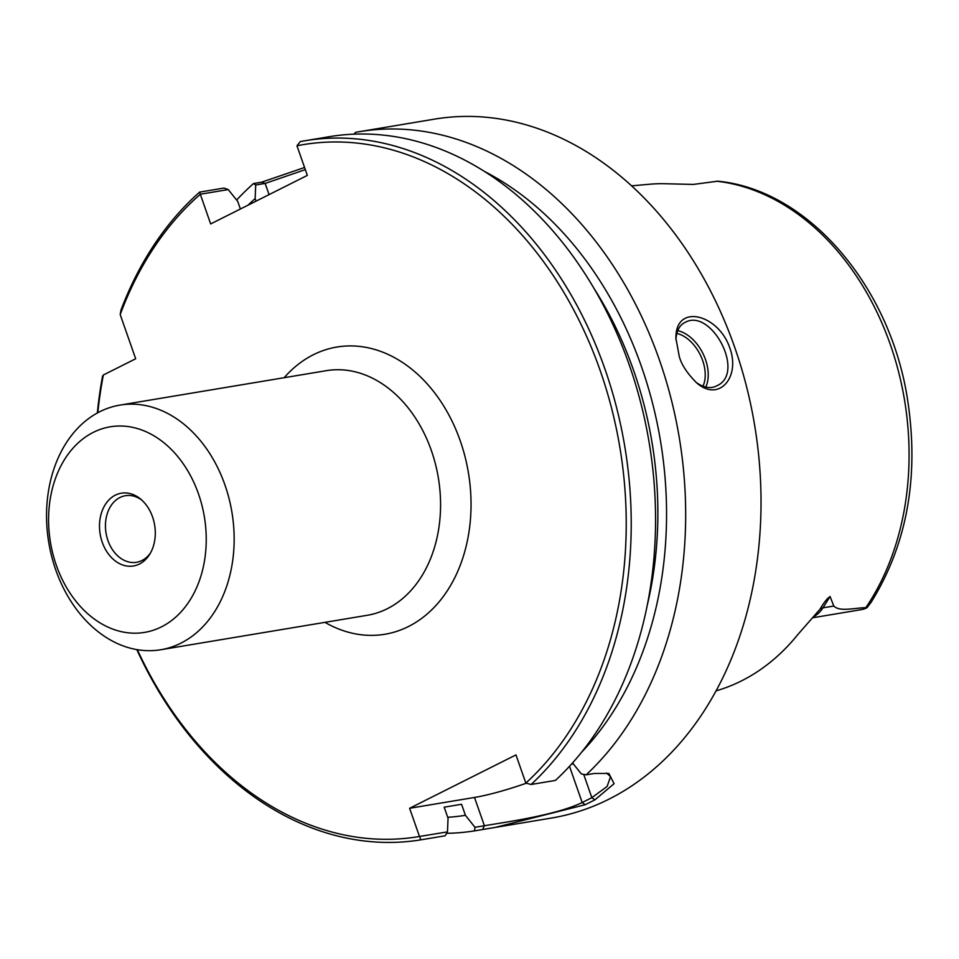 <?xml version="1.0" encoding="UTF-8"?>
<svg xmlns="http://www.w3.org/2000/svg" width="959" height="959" viewBox="0 0 959 959"><rect width="100%" height="100%" fill="white"/><g stroke="black" fill="none" stroke-linecap="round" stroke-linejoin="round"><path stroke-width="1.44" d="M224.945 484.966A124.011 92.819 -99.5 0 0 119.935 405.106A124.011 92.819 -99.5 0 0 48.789 542.698A124.011 92.819 -99.5 0 0 160.752 649.746A124.011 92.819 -99.5 0 0 224.945 484.966M160.752 649.746L367.177 615.306A124.011 92.819 80.5 0 0 431.358 450.526A124.011 92.819 80.5 0 0 326.36 370.665L119.935 405.106M419.574 836.548L420.809 839.844L445.156 835.78L447.481 831.885L419.491 836.476A350.766 262.55 80.5 0 1 137.353 649.711M97.818 412.742A350.766 262.55 80.5 0 1 103.368 374.981L102.565 376.156A354.315 265.199 -99.5 0 0 97.338 413.005M419.491 836.476L409.613 808.281L515.966 754.901L525.832 783.083L531.082 784.486A354.315 265.199 -99.5 0 0 604.745 368.472A354.315 265.199 -99.5 0 0 304.902 140.769A354.315 265.199 -99.5 0 0 300.299 141.584L296.966 145.78A350.766 262.55 80.5 0 1 598.979 367.141A350.766 262.55 80.5 0 1 525.832 783.083M296.966 145.78L307.336 175.401L210.656 223.938L200.311 194.233L228.242 189.57L237.76 201.486L240.385 209.014M228.242 189.57L223.974 188.06L199.628 192.124A354.315 265.199 -99.5 0 0 121.026 309.901L120.199 314.564A350.766 262.55 80.5 0 1 200.287 194.317M120.199 314.564L135.675 358.762L103.368 374.981M150.575 552.816A33.745 25.258 80.5 0 1 136.514 562.286A33.745 25.258 80.5 0 1 106.053 533.144A33.745 25.258 80.5 0 1 125.413 495.707A33.745 25.258 80.5 0 1 141.776 500.083M152.565 516.949A36.898 27.619 80.5 0 1 149.748 554.23A36.898 27.619 80.5 0 1 111.843 557.958A36.898 27.619 80.5 0 1 103.476 507.802A36.898 27.619 80.5 0 1 140.541 499.016A36.898 27.619 80.5 0 1 152.565 516.949M198.489 493.897A104.219 78.003 -99.5 0 0 62.359 463.209A104.219 78.003 -99.5 0 0 121.349 631.657A104.219 78.003 -99.5 0 0 198.489 493.897M248.009 205.19A337.46 252.589 80.5 0 1 255.142 198.585L255.717 184.991L265.152 183.421L305.322 169.635M594.328 288.935A325.964 243.982 80.5 0 1 647.169 605.632M484.763 171.577A337.46 252.589 80.5 0 1 660.439 440.661A337.46 252.589 80.5 0 1 581.622 752.192M256.041 201.15L255.142 198.585M136.813 649.615A354.315 265.199 -99.5 0 0 420.809 839.844M606.627 773.014L610.523 776.718L607.131 786.428L591.847 797.684L582.185 802.539C556.616 814.898 508.666 821.695 484.403 825.723L474.981 827.305L465.427 815.318L461.567 804.277L444.185 807.178L448.045 818.219L447.481 831.885M409.613 808.281L474.501 797.456A70.858 10.597 160.7 0 0 526.215 783.239M304.902 140.769L329.249 136.705A354.315 265.199 -99.5 0 1 629.092 364.408A354.315 265.199 -99.5 0 1 555.429 780.422L531.082 784.486M572.571 762.92L581.322 773.925L586.153 774.824L594.28 773.469L608.881 773.457L614.084 783.707L594.916 799.842L585.182 804.733L495.084 827.449L474.477 830.89A354.315 265.199 80.5 0 1 446.618 833.323M474.981 827.305L474.477 830.89M465.427 815.318A337.46 252.589 80.5 0 1 447.721 817.284M571.192 764.467L573.05 763.532M199.628 192.124L200.311 194.233M675.939 339.702C676.491 330.927 679.451 325.209 684.846 322.548C710.847 307.096 746.39 373.399 716.637 385.878C710.607 388.994 703.702 387.784 695.922 382.269M717.596 181.215L693.225 184.44M693.153 184.452A34.584 25.881 80.5 0 1 693.345 184.428L662.513 183.672A255.13 190.961 -99.5 0 0 649.459 184.248L631.645 185.854M716.001 690.876A256.904 192.291 -99.5 0 0 797.936 634.426L820.029 609.181C823.937 602.468 827.281 598.26 830.074 596.534L833.803 606.028C839.688 612.034 854.049 607.97 865.833 607.658L866.96 607.742L871.204 602.18C907.466 543.633 919.501 475.52 907.298 397.877C889.389 285.063 807.334 189.331 717.308 181.155M679.284 356.52C681.501 364.768 687.375 373.638 696.917 383.109C719.286 402.444 740.528 376.947 729.847 348.081C718.747 314.276 675.196 302.684 675.915 338.371L679.284 356.52M236.621 200.059A354.315 265.199 80.5 0 1 253.512 183.541L255.717 184.991M304.566 167.489L261.627 182.186L253.512 183.541M354.123 134.14L355.453 132.366A354.315 265.199 80.5 0 1 359.361 131.683A354.315 265.199 80.5 0 1 659.36 359.841A354.315 265.199 80.5 0 1 586.153 774.824M359.361 131.683L434.691 119.108A354.315 265.199 80.5 0 1 734.69 347.266A354.315 265.199 80.5 0 1 551.305 818.075L495.899 827.317M812.98 617.716L861.17 609.672A34.584 25.881 -99.5 0 0 866.96 607.742M324.957 622.355A145.612 108.99 -99.5 0 0 443.106 596.786A145.612 108.99 -99.5 0 0 460.224 440.768A145.612 108.99 -99.5 0 0 284.152 377.714M261.627 182.186L265.152 183.421L269.071 194.605M482.605 829.523L484.403 825.723L474.501 797.456M583.683 774.357L591.847 797.684L594.916 799.842M569.502 766.313L582.185 802.539L585.182 804.733M705.752 387.076A35.435 22.896 63.3 0 0 705.5 359.589A35.435 22.896 63.3 0 0 677.701 330.639M676.802 333.396A33.301 21.518 -116.7 0 1 702.659 360.548A33.301 21.518 -116.7 0 1 702.959 386.249M716.481 181.179A252.253 188.803 80.5 0 1 890.348 344.629A252.253 188.803 80.5 0 1 865.833 607.658M814.251 616.313A34.584 25.881 -99.5 0 0 822.954 607.838L833.803 606.028M820.029 609.181A14.169 7.192 -147.8 0 1 822.954 607.838L830.074 596.534M693.117 184.464L694.676 184.2"/></g></svg>
